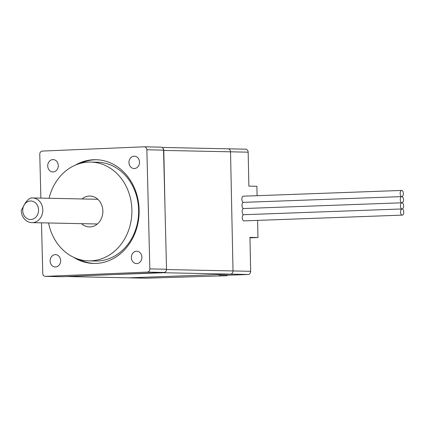 <?xml version="1.0" encoding="UTF-8"?>
<svg xmlns="http://www.w3.org/2000/svg" width="425" height="425" viewBox="0 0 425 425"><rect width="100%" height="100%" fill="white"/><g stroke="black" fill="none" stroke-linecap="round" stroke-linejoin="round"><path stroke-width="0.64" d="M245.464 149.186A3.087 2.64 91.2 0 1 245.592 149.18A3.087 2.64 91.2 0 1 248.163 152.177L248.875 186.123L256.897 186.293L257.093 195.691M257.608 220.389L257.97 237.527L249.958 237.819M257.97 237.527L249.948 237.357L250.66 271.309A3.087 2.64 91.2 0 1 248.088 274.492L219.066 275.549L227.088 275.713L227.077 275.257M227.088 275.713L146.258 278.194A3.087 2.64 91.2 0 1 146.131 278.194A3.087 2.64 91.2 0 1 145.998 278.189M248.163 152.177L230.52 151.805A3.087 2.64 -88.8 0 0 227.949 148.814A3.087 2.64 -88.8 0 0 227.816 148.814A3.087 2.64 91.2 0 1 227.949 148.814A3.087 2.64 91.2 0 1 230.52 151.805L233.017 270.943A3.087 2.64 91.2 0 1 230.446 274.125A3.087 2.64 -88.8 0 0 233.017 270.943L230.52 151.805L163.795 150.418A3.087 2.64 -88.8 0 0 162.844 148.123M66.38 276.537L128.483 277.828A3.087 2.64 -88.8 0 0 128.616 277.828A3.087 2.64 91.2 0 1 128.483 277.828A3.087 2.64 91.2 0 1 128.355 277.822M248.088 274.492L230.446 274.125L128.616 277.828L230.446 274.125L163.715 272.733A3.087 2.64 -88.8 0 0 165.681 271.607M400.281 199.66A3.087 1.604 87.9 0 0 402.002 202.778A3.087 1.604 87.9 0 0 403.49 199.729A3.087 1.604 87.9 0 0 401.774 196.61A3.087 1.604 87.9 0 0 400.281 199.66M401.774 196.61L243.493 202.364A3.087 1.604 87.9 0 0 242 205.418A3.087 1.604 87.9 0 0 243.647 208.537M400.541 212.006A3.087 1.604 87.9 0 0 402.257 215.124A3.087 1.604 87.9 0 0 403.75 212.075A3.087 1.604 87.9 0 0 402.034 208.951A3.087 1.604 87.9 0 0 400.541 212.006M402.034 208.951L243.748 214.71A3.087 1.604 87.9 0 0 242.261 217.765A3.087 1.604 87.9 0 0 243.977 220.883L402.257 215.124M400.414 205.833A3.087 1.604 87.9 0 0 402.13 208.951A3.087 1.604 87.9 0 0 403.623 205.902A3.087 1.604 87.9 0 0 401.907 202.783A3.087 1.604 87.9 0 0 400.414 205.833M401.907 202.783L243.621 208.537A3.087 1.604 87.9 0 0 242.128 211.592A3.087 1.604 87.9 0 0 243.78 214.71M400.153 193.487A3.087 1.604 87.9 0 0 401.869 196.605A3.087 1.604 87.9 0 0 403.362 193.556A3.087 1.604 87.9 0 0 401.646 190.437A3.087 1.604 87.9 0 0 400.153 193.487M401.646 190.437L243.36 196.191A3.087 1.604 87.9 0 0 241.873 199.245A3.087 1.604 87.9 0 0 243.52 202.364M112.933 274.582L163.715 272.733M165.038 209.833L163.795 150.418M81.504 223.662A15.438 13.191 -88.8 0 0 89.356 226.918A15.438 13.191 -88.8 0 0 102.866 210.928A15.438 13.191 -88.8 0 0 89.999 196.042A15.438 13.191 -88.8 0 0 82.02 198.964M48.551 222.976A49.412 42.218 -88.8 0 0 88.65 260.876L95.386 261.019A49.412 42.218 -88.8 0 0 138.619 209.849A49.412 42.218 -88.8 0 0 97.442 162.222L90.706 162.079A49.412 42.218 -88.8 0 0 49.066 198.278M88.65 260.876A49.412 42.218 -88.8 0 0 131.883 209.706A49.412 42.218 -88.8 0 0 90.706 162.079M73.493 257.237A51.882 44.328 -88.8 0 0 93.728 263.452A51.882 44.328 -88.8 0 0 139.124 209.727A51.882 44.328 -88.8 0 0 95.891 159.715A51.882 44.328 -88.8 0 0 75.411 165.086M96.693 159.742A51.882 44.328 -88.8 0 0 80.49 163.327M60.653 260.594A6.178 5.275 -88.8 0 0 55.505 254.639A6.178 5.275 -88.8 0 0 50.102 261.035A6.178 5.275 -88.8 0 0 55.25 266.99A6.178 5.275 -88.8 0 0 60.653 260.594M58.273 165.548A6.178 5.275 -88.8 0 0 53.125 159.593A6.178 5.275 -88.8 0 0 47.722 165.989A6.178 5.275 -88.8 0 0 52.87 171.944A6.178 5.275 -88.8 0 0 58.273 165.548M141.897 257.183A6.178 5.275 -88.8 0 0 136.749 251.228A6.178 5.275 -88.8 0 0 131.346 257.624A6.178 5.275 -88.8 0 0 136.494 263.58A6.178 5.275 -88.8 0 0 141.897 257.183M139.517 162.137A6.178 5.275 -88.8 0 0 134.369 156.182A6.178 5.275 -88.8 0 0 128.966 162.578A6.178 5.275 -88.8 0 0 134.114 168.534A6.178 5.275 -88.8 0 0 139.517 162.137M41.491 222.827L42.755 273.392A3.087 2.64 -88.8 0 0 45.326 276.367A3.087 2.64 -88.8 0 0 45.47 276.367L147.284 272.096A3.087 2.64 -88.8 0 0 149.844 268.898L146.864 149.781A3.087 2.64 -88.8 0 0 144.293 146.806A3.087 2.64 -88.8 0 0 144.149 146.806L42.335 151.077A3.087 2.64 -88.8 0 0 39.775 154.275L40.869 198.108M45.47 276.367L62.151 276.712A3.087 2.64 91.2 0 1 62.008 276.717A3.087 2.64 91.2 0 1 61.869 276.707M149.844 268.898L166.526 269.243A3.087 2.64 91.2 0 1 163.965 272.441L147.284 272.096M160.831 147.151A3.087 2.64 91.2 0 1 160.974 147.151A3.087 2.64 91.2 0 1 163.545 150.126L146.864 149.781M166.526 269.243L163.545 150.126M62.151 276.712L163.965 272.441M78.492 259.207A51.882 44.328 -88.8 0 0 94.531 263.463M24.443 204.547C26.005 201.641 27.981 199.506 30.382 198.14A12.352 10.556 91.2 0 1 32.513 197.933A12.352 10.556 91.2 0 1 38.808 200.547A12.352 10.556 91.2 0 1 42.181 214.407A12.352 10.556 91.2 0 1 31.997 222.631C29.458 222.551 27.211 221.627 25.25 219.858C22.674 217.387 21.34 214.253 21.25 210.455L24.443 204.547A9.265 7.916 -88.8 0 0 25.734 217.552A9.265 7.916 -88.8 0 0 36.858 215.953A9.265 7.916 -88.8 0 0 35.562 202.948A9.265 7.916 -88.8 0 0 24.443 204.547M166.52 269.556L250.66 271.309M66.438 276.532L146.258 278.194M245.592 149.18L162.047 147.443M128.483 277.828L146.131 278.194M45.326 276.367L62.008 276.717M160.974 147.151L144.293 146.806M97.846 199.293L32.513 197.933L30.164 198.167M97.336 223.991L31.997 222.631"/></g></svg>
